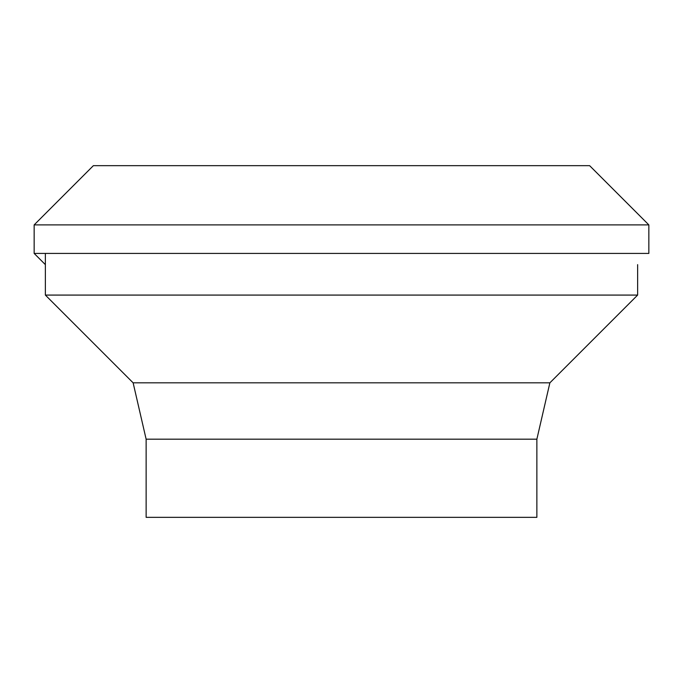 <?xml version="1.0" encoding="UTF-8"?>
<svg xmlns="http://www.w3.org/2000/svg" width="683" height="683" viewBox="0 0 683 683"><rect width="100%" height="100%" fill="white"/><g stroke="black" fill="none" stroke-linecap="round" stroke-linejoin="round"><path stroke-width="1.02" d="M34.15 224.895L93.375 165.662L589.625 165.662L648.85 224.895L648.85 253.419L34.15 253.419L34.15 224.895L648.85 224.895M45.368 264.637L34.15 253.419M133.125 382.83L549.875 382.83L536.872 439.186L146.128 439.186L133.125 382.83L45.368 295.082L637.632 295.082L637.632 264.637M146.128 439.186L146.128 517.338L536.872 517.338L536.872 439.186M549.875 382.83L637.632 295.082M45.368 253.419L45.368 295.082"/></g></svg>
